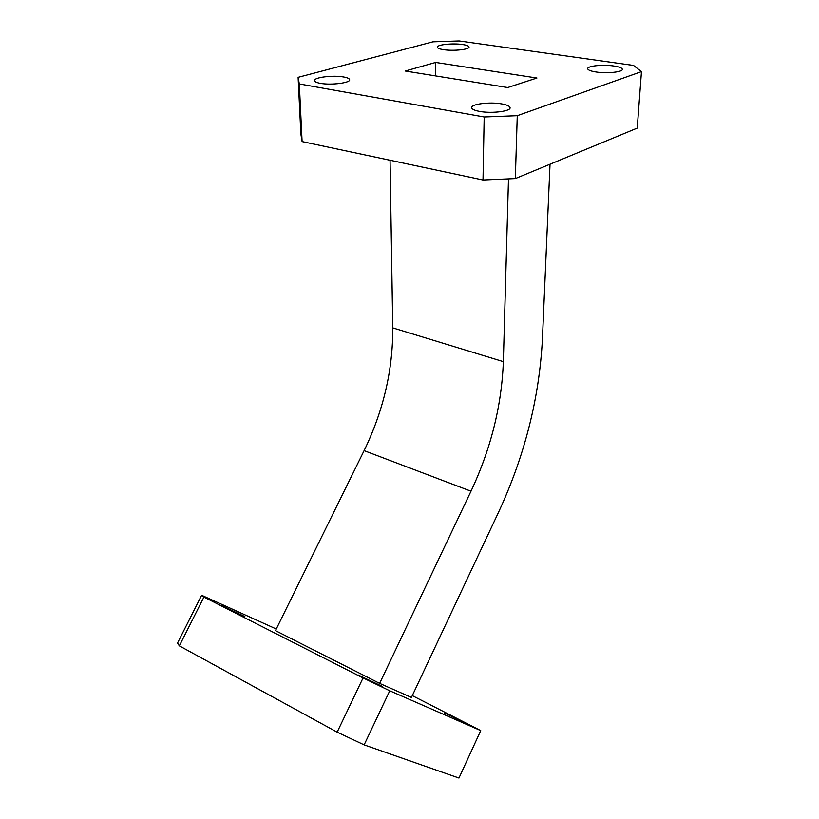 <?xml version="1.0" encoding="UTF-8"?>
<svg xmlns="http://www.w3.org/2000/svg" width="819" height="819" viewBox="0 0 819 819"><rect width="100%" height="100%" fill="white"/><g stroke="black" fill="none" stroke-linecap="round" stroke-linejoin="round"><path stroke-width="1.23" d="M358.22 674.999L382.227 686.383L358.22 674.999M444.389 712.95L464.916 722.727L444.389 712.95M221.304 605.446L244.871 616.615L221.304 605.446M613.738 65.991C602.733 64.302 586.783 66.001 587.714 68.806C588.093 70.117 590.878 71.171 596.068 71.98C607.094 73.73 623.29 71.99 622.317 69.205C621.908 67.864 619.051 66.789 613.738 65.991M501.771 103.911C489.567 101.648 470.188 104.156 471.672 107.883C472.143 109.326 474.805 110.504 479.658 111.404C491.881 113.759 511.558 111.189 510.022 107.514C509.531 106.009 506.777 104.812 501.771 103.911M343.57 76.976C332.719 74.928 312.807 77.529 314.527 80.835C314.926 81.859 316.861 82.688 320.331 83.323C331.204 85.442 351.382 82.78 349.59 79.515C349.17 78.46 347.164 77.61 343.57 76.976M462.53 44.513C452.559 42.957 436.179 44.769 437.326 47.338C437.674 48.301 439.772 49.079 443.622 49.672C453.603 51.28 470.198 49.437 468.99 46.888C468.642 45.895 466.482 45.096 462.53 44.513M337.152 732.166L363.063 677.927L389.762 690.796L480.743 730.62L458.957 778.05L364.138 744.88L337.152 732.166L179.341 645.863L177.539 643.028L201.638 595.259L276.269 629.012M550.02 164.22L542.424 338.923C539.301 398.403 524.539 456.47 498.136 513.114L411.435 697.45L379.627 683.394L275.471 630.63L364.107 450.645L470.997 491.205L379.627 683.394M390.059 160.258L392.751 327.887C392.966 369.901 383.415 410.821 364.107 450.645M508.486 178.88L503.347 361.64C501.678 405.62 490.898 448.802 470.997 491.205M517.26 115.694L515.325 178.573L637.233 128.112L641.461 71.622L633.517 65.428L459.183 40.95L432.934 41.82L298.116 77.334L299.314 83.937L484.183 116.984L517.26 115.694L641.461 71.622M515.325 178.573L483.005 179.985L484.183 116.984M299.314 83.937L302.098 141.585L483.005 179.985M302.098 141.585L300.87 133.978L298.116 77.334M507.678 87.531L536.936 78.02L435.657 62.439L405.241 71.018L507.678 87.531M412.295 695.618L480.743 730.62M201.638 595.259L203.941 597.061L179.341 645.863M363.063 677.927L203.941 597.061M389.762 690.796L364.138 744.88M435.657 62.439L435.647 75.921M392.751 327.887L503.347 361.64M510.002 108.057L510.022 107.514"/></g></svg>
